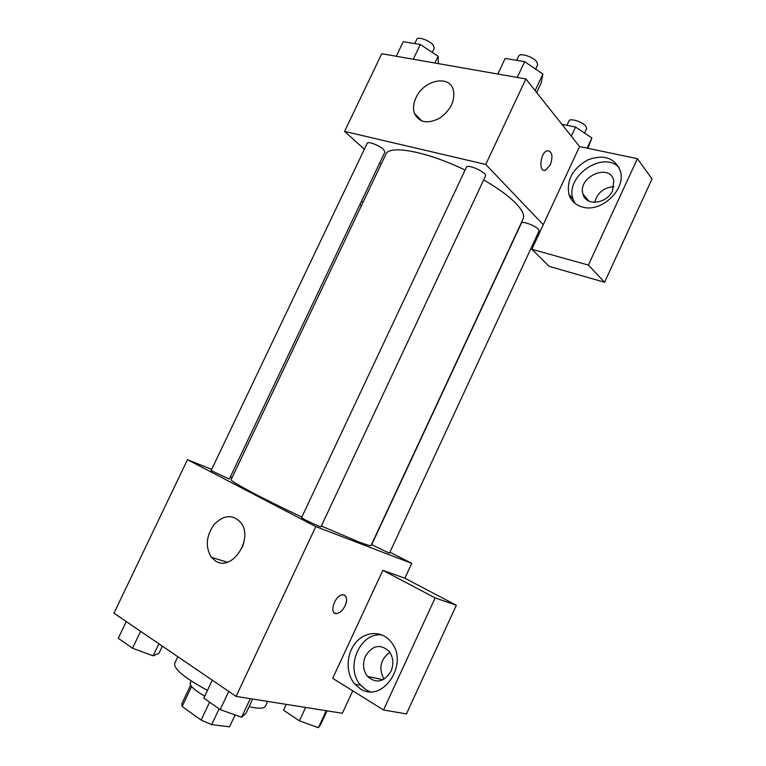 <?xml version="1.0" encoding="UTF-8"?>
<svg xmlns="http://www.w3.org/2000/svg" width="766" height="766" viewBox="0 0 766 766"><rect width="100%" height="100%" fill="white"/><g stroke="black" fill="none" stroke-linecap="round" stroke-linejoin="round"><path stroke-width="1.15" d="M209.578 702.192L201.152 720.097L182.164 706.463L181.734 703.964L190.6 685.206M235.105 714.937L229.522 726.829L235.143 714.946M229.522 726.829L211.675 724.617L201.152 720.097M219.095 708.847L211.675 724.617M204.733 696.17C194.392 690.109 189.528 685.685 190.16 682.889L191.098 680.897M191.577 686.537L182.164 706.463M249.074 706.692L254.599 707.774C260.842 708.655 264.452 708.11 265.429 706.137L267.64 701.417M177.865 656.721L174.677 663.442C173.805 669.072 184.74 678.054 207.462 690.377M352.743 690.827L342.364 713.27L236.091 696.409L113.971 613.164L187.45 459.677L211.655 469.405M230.346 476.921L232.088 477.62M215.572 561.028L211.387 557.332C205.116 546.895 206.073 535.894 214.26 524.337C223.969 514.723 232.835 514.158 240.859 522.642C253.986 538.747 231.906 572.183 215.572 561.028M389.932 552.171L411.735 563.345L315.784 526.596L236.091 696.409M315.784 526.596L187.45 459.677M243.732 543.037L242.209 547.518M334.713 613.154L336.781 613.547C340.018 612.915 342.795 610.32 345.112 605.772C342.804 610.33 340.027 612.924 336.781 613.556C328.585 614.868 334.598 595.211 342.555 594.789C346.826 595.268 347.678 598.935 345.121 605.772C347.247 600.611 347.084 597.078 344.623 595.163M382.828 570.316L332.683 678.331L383.527 709.986L435.136 597.911L382.828 570.316L404.85 578.225L411.735 563.345M360.097 688.605L354.821 684.086C345.418 673.343 346.098 653.609 356.018 642.301C365.794 630.811 382.512 630.552 391.273 642.195C409.58 663.739 382.272 704.251 360.097 688.605M382.358 635.062C360.221 631.213 344.307 667.971 360.776 685.273L366.033 689.764L370.055 691.688M365.439 656.156C372.496 645.135 380.434 643.574 389.243 651.493C393.36 657.372 393.944 663.969 390.976 671.294C384.044 682.152 376.23 683.866 367.508 676.426C363.065 670.461 362.375 663.71 365.439 656.156M384.015 679.212C378.414 668.44 380.348 659.459 389.817 652.278M435.136 597.911L456.325 605.245L404.85 578.225M383.527 709.986L406.44 713.922L456.325 605.245M301.593 517.615C300.779 518.036 321.203 527.659 321.002 526.759L485.5 176.036C487.578 172.896 467.538 163.541 466.456 167.151L301.593 517.615M371.682 544.722L389.463 553.176L539.072 230.959L538.249 229.158C534.907 225.424 521.981 220.752 521.435 223.059L371.682 544.722M211.1 470.573L229.321 479.076L384.915 151.984L383.46 149.408C379.352 145.396 367.804 141.011 367.23 143.232L211.1 470.573M465.077 170.081C426.652 151.342 389.023 144.544 385.853 154.282L231.16 479.573C229.082 480.789 262.336 498.561 301.871 517.04M321.356 526.003L358.239 541.715C366.454 544.856 370.744 546.091 371.098 545.421L523.13 218.885C524.739 215.342 522.364 210.21 515.997 203.507C508.796 196.115 498.024 188.244 483.691 179.895M537.837 236.407L536.688 236.091M543.266 224.706L531.863 249.285L588.384 265.103L637.389 158.686L579.556 146.536L543.266 224.706L485.749 164.451L344.576 131.407L364.367 149.246M379.658 163.024L381.085 164.307M613.901 186.684C603.8 187.459 597.384 192.687 594.655 202.368M588.384 265.103L604.585 282.281L652.029 178.928L637.389 158.686M604.585 282.281L549.165 266.357L531.863 249.285M612.647 190.514C607.055 204.005 585.885 206.456 583.031 194.238C577.066 177.272 609.554 162.44 613.767 180.498L612.647 190.514M618.947 167.275C602.22 150.28 564.695 176.86 573.073 199.17L574.931 203.316M582.725 207.117C575.697 205.202 571.091 200.96 568.918 194.382C566.39 179.991 572.719 168.472 587.895 159.845C604.068 154.052 614.916 157.853 620.441 171.23C626.167 189.403 601.358 212.776 582.725 207.117M363.132 202.061L361.332 201.554M359.915 204.532L361.38 205.738M579.556 146.536L525.878 78.955L381.755 53.716L344.576 131.407M415.986 97.732C423.454 80.306 449.087 74.398 453.271 89.651C455.397 100.605 450.791 110.16 439.473 118.299C427.505 124.236 419.165 122.617 414.463 113.435C412.855 108.676 413.362 103.439 415.986 97.732M525.878 78.955L485.749 164.451M543.908 170.301L545.421 170.234L550.275 165.006L545.43 170.244C538.268 172.848 540.145 152.415 547.288 150.72C552.209 151.275 553.215 156.034 550.285 165.016C553.205 156.034 552.209 151.275 547.288 150.71M536.679 92.552L541.198 82.891L542.883 74.091L524.672 61.653L505.187 58.446L497.843 74.043M542.883 74.091L535.137 90.618M524.672 61.653L517.251 77.443M516.696 60.342L518.716 56.052C519.827 52.509 533.308 56.837 536.832 61.902L537.646 64.861L535.635 69.141M438.411 63.635L438.104 56.253L420.295 44.485L403.251 41.68L396.29 56.263M438.104 56.253L434.887 63.023M420.295 44.485L413.267 59.231M414.77 43.576L416.809 39.286C417.748 36.318 429.372 40.339 433.154 44.974L434.322 48.114L432.283 52.404M587.867 148.288L591.869 137.966L575.544 127.032L561.918 124.322M591.869 137.966L587.149 148.135M575.544 127.032L571.312 136.147M566.945 125.327L569.023 120.865C569.933 117.773 582.974 121.976 585.99 126.361L586.612 128.592L584.535 133.054M252.665 699.042L246.001 713.27L241.596 717.244L220.196 709.622L203.804 698.142L212.268 680.17M250.3 698.669L241.596 717.244M228.756 691.411L220.196 709.622M162.354 646.15L158.974 653.283L153.171 655.83L132.537 648.247L118.261 638.25L126.246 621.532M158.897 643.794L153.171 655.83M140.599 631.318L132.537 648.247M327.015 710.838L320.973 723.86L318.378 727.7L299.42 720.816L283.535 710.206L286.254 704.366M326.259 710.714L318.378 727.7M305.644 707.449L299.42 720.816M211.387 557.332L227.32 562.206M354.821 684.086L360.776 685.273M383.057 679.729L367.508 676.426M588.795 201.037L583.031 194.238M568.918 194.382L573.073 199.17M414.463 113.435L421.97 121.057"/></g></svg>
